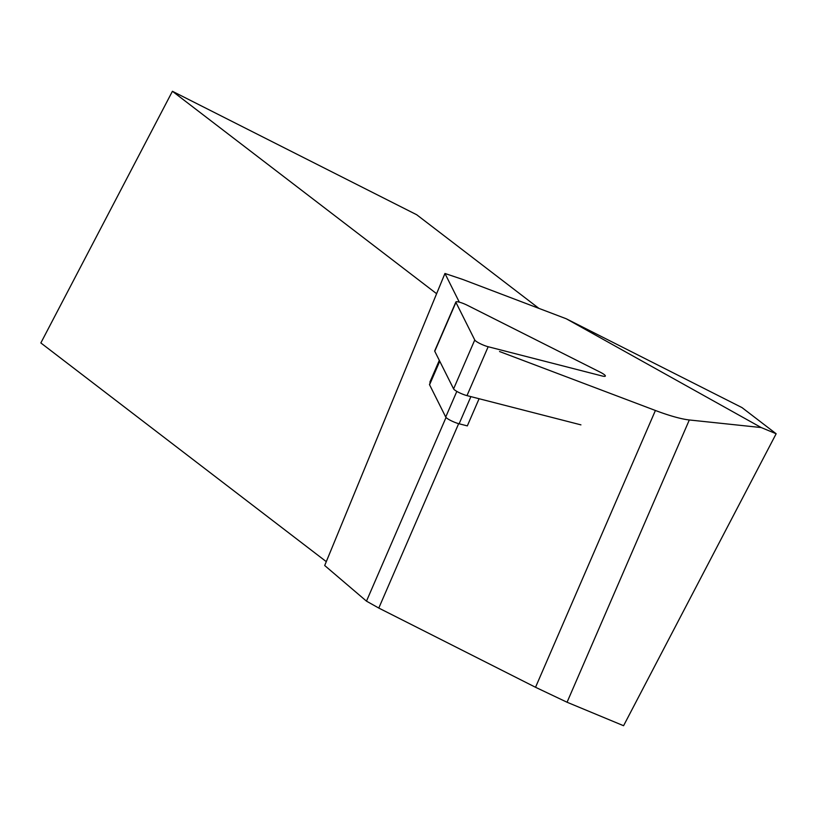 <?xml version="1.0" encoding="UTF-8"?>
<svg xmlns="http://www.w3.org/2000/svg" width="817" height="817" viewBox="0 0 817 817"><rect width="100%" height="100%" fill="white"/><g stroke="black" fill="none" stroke-linecap="round" stroke-linejoin="round"><path stroke-width="1.23" d="M499.534 351.524L655.408 410.481A56.863 10.059 23.4 0 0 689.313 419.969L761.219 427.557L566.242 318.763L742.01 407.601L776.15 433.756L623.575 725.721L567.059 702.242L535.533 687.281L378.792 608.062L366.476 601.149L324.696 565.517L444.948 273.47L462.82 279.475L566.242 318.763M444.948 273.47L459.307 302.147M439.311 360.368L429.895 382.101L430.222 382.754M326.289 561.647L40.85 342.946L172.418 91.279L416.721 214.759L538.903 308.377M436.615 293.712L172.418 91.279M761.219 427.557L776.15 433.756M479.089 398.727L467.324 425.892L459.123 423.788A9.099 1.614 23.4 0 1 445.725 417.038L456.826 391.394M439.638 361.022L429.517 384.388A9.099 1.614 23.4 0 0 429.568 384.766L445.725 417.038M580.928 424.86L466.987 395.622A9.099 1.614 23.4 0 1 453.588 388.882L434.756 351.269A9.099 1.614 -156.6 0 1 434.705 350.891L455.886 301.994A9.099 1.614 23.4 0 0 455.937 302.382L434.756 351.269M455.886 301.994A9.099 1.614 23.4 0 1 467.436 305.333L600.199 372.174A9.099 1.614 -156.6 0 1 605.346 376.075A9.099 1.614 -156.6 0 1 602.098 375.973L488.168 346.735A9.099 1.614 -156.6 0 1 474.759 339.984L455.937 302.382M366.476 601.149L446.031 417.456M378.792 608.062L458.654 423.655M535.533 687.281L655.408 410.481M567.059 702.242L689.313 419.969M470.888 396.623L459.123 423.788M439.75 361.247L429.568 384.766M474.759 339.984L453.588 388.882M488.168 346.735L466.987 395.622"/></g></svg>
